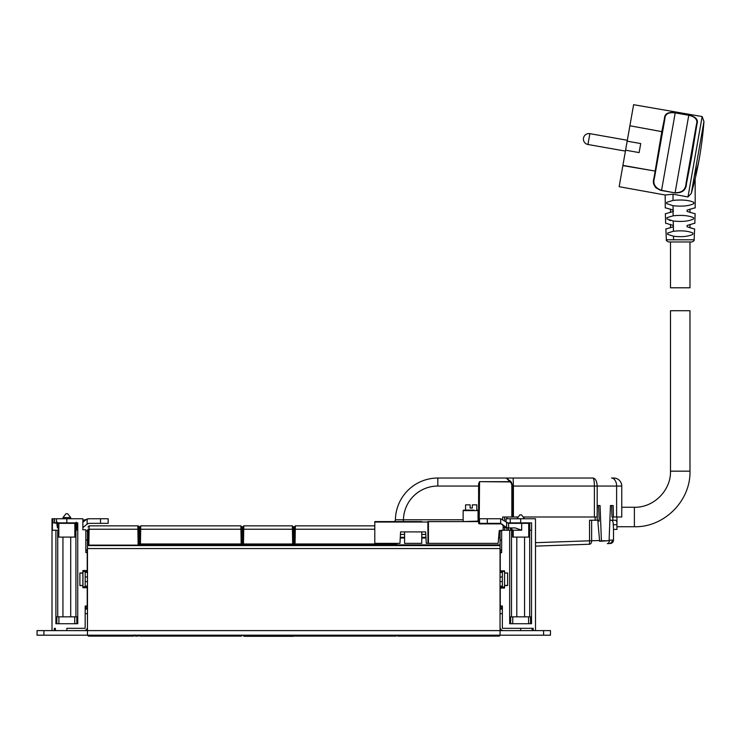 <?xml version="1.0" encoding="UTF-8"?>
<svg xmlns="http://www.w3.org/2000/svg" width="741" height="741" viewBox="0 0 741 741"><rect width="100%" height="100%" fill="white"/><g stroke="black" fill="none" stroke-linecap="round" stroke-linejoin="round"><path stroke-width="1.11" d="M85.187 606.768L85.159 628.312L85.187 609.065L87.475 609.065L85.187 609.065L85.187 606.768L85.845 606.768M82.946 571.468L82.946 587.057L87.475 586.14L85.187 586.14L85.187 576.97L87.475 576.97M85.187 576.97L85.187 572.385L87.475 572.385L85.187 572.385L85.187 571.468M85.845 530.899L87.475 530.899L87.475 635.194L43.923 635.194L43.923 630.61L37.05 630.61L37.05 635.194L43.923 635.194M85.845 540.069L87.475 540.069M87.475 627.173A3.436 3.436 0 0 1 84.039 630.61M66.847 628.312L85.159 628.312L66.847 628.312L66.847 630.61M55.39 628.312L55.39 630.61L55.39 628.312M85.187 621.44L85.187 619.958M616.947 528.379L616.947 529.417L613.502 529.417L613.502 540.078L613.483 528.379M613.335 540.078L609.408 540.18A3.436 2.214 88 0 1 607.324 543.616L607.62 543.607M613.502 528.824L613.224 524.721C613.335 521.831 612.603 520.339 611.047 520.247M616.947 529.417L616.947 517.005M609.88 520.247L615.539 520.247C616.623 520.423 617.077 521.914 616.91 524.721L616.947 527.416M591.642 520.247L591.642 540.8A3.436 2.214 88 0 1 589.549 544.237L535.493 546.117L589.549 544.237L589.549 540.8L599.599 540.522M613.502 540.078A3.436 3.436 0 0 1 610.186 543.514L613.502 540.078A3.436 3.436 0 0 1 610.186 543.514L607.324 543.616M599.154 520.247L597.218 520.247L597.218 510.586M506.927 530.213L506.927 527.712M506.927 518.756L506.927 517.005M535.493 542.69L589.549 540.8L589.549 520.247L597.218 520.247M543.598 630.61L543.598 635.194L550.47 635.194L550.47 630.61L500.045 630.61L500.045 635.194L87.475 635.194L87.475 630.61L43.923 630.61M543.598 635.194L500.045 635.194L500.045 630.61L87.475 630.61M501.277 630.61L501.277 629.804M500.045 613.65L502.342 613.65L502.342 628.312L520.673 628.312L520.673 630.61M503.482 630.61A3.436 3.436 0 0 1 500.045 627.173M532.14 628.312L532.14 630.61L532.14 628.312L533.205 628.312L502.342 628.312L502.342 605.962L502.342 606.768L501.648 606.768M502.342 609.065L500.045 609.065M501.648 530.899L500.045 530.899L500.045 537.318L498.647 537.318M501.648 540.069L500.045 540.069M502.342 571.468L502.342 572.385L500.045 572.385M500.045 586.14L502.342 586.14L502.342 572.385M502.342 586.14L502.342 587.057M521.377 514.875L519.969 514.875M521.479 514.875L524.554 518.737L516.792 518.737L519.876 514.875M508.585 523.341L508.585 527.925L506.612 527.629L506.612 522.192L508.585 523.341L528.722 523.341L528.722 537.095L512.735 537.095L512.735 530.213L501.648 530.26L501.648 552.684L500.277 552.684L500.277 571.468L504.556 571.468M503.139 527.157L505.973 527.916L515.236 527.925L521.673 530.213L513.207 530.213L513.207 537.095M510.429 527.925L512.735 530.213L510.966 527.925M506.612 527.629L500.684 523.341L479.27 523.341M506.612 522.192L500.684 518.756L487.319 518.756L487.319 523.341M503.139 530.26L503.139 525.712L500.851 523.424L479.529 523.424L479.529 518.756L487.319 518.756M478.047 519.756L478.612 519.756L478.612 483.771L479.075 483.901L479.529 481.928L479.242 518.756M498.869 523.424L498.258 523.341M473.888 510.123L463.607 510.123L465.57 510.123L465.57 504.853L470.09 504.853L470.09 508.067L472.295 508.067L472.295 504.853L476.815 504.853L476.815 510.123M472.295 504.853L472.295 508.067M499.239 530.528L501.648 530.528L499.239 530.528L498.119 543.357L426.27 543.357L425.667 531.899L400.566 531.899L399.964 543.357L374.789 543.357L374.789 521.59L421.768 521.59M463.144 519.756L395.416 519.784A42.404 42.404 0 0 1 437.82 478.038L437.82 486.059A34.382 34.382 0 0 0 403.447 519.756L403.447 521.59L404.586 521.59M427.724 521.645L478.612 521.59L428.418 521.59L428.418 543.357M427.881 521.794L427.965 543.357M395.416 519.784A1.834 1.834 0 0 1 393.582 521.59A1.834 1.834 0 0 0 395.416 519.784A42.404 42.404 0 0 1 437.82 478.038L506.27 478.038L511.253 483.113A7.567 7.567 0 0 1 511.846 486.059L511.846 517.005L502.685 517.005L502.685 519.052M421.768 531.899L421.768 543.357L404.586 543.357L404.586 531.899M478.612 521.59L479.075 522.044L479.075 519.756L479.529 523.878A0.917 0.917 0 0 1 478.612 522.961L479.075 483.901L479.075 486.059L437.82 486.059M511.253 483.113L510.04 481.669L479.529 481.669L478.612 483.771M518.181 517.005L512.309 517.005L512.309 486.059A8.021 8.021 0 0 0 511.633 482.845A8.021 8.021 0 0 1 512.309 486.059A8.021 8.021 0 0 0 511.679 482.937L510.929 481.557L509.975 481.557M512.309 517.005L511.846 517.005M437.82 478.038L592.939 478.038C593.819 478.491 594.31 481.168 594.393 486.059L594.393 517.005L597.051 517.005L597.357 505.538L600.062 505.538L601.414 540.782L609.093 540.782L610.445 505.538L613.15 505.538L613.455 517.005L611.983 517.005L611.677 505.538M594.393 517.005L523.174 517.005M511.846 486.059L513.411 486.059L513.133 478.038L592.939 478.038C595.505 478.491 596.913 481.168 597.181 486.059L597.181 512.253M506.27 478.038L510.929 481.557A8.021 8.021 0 0 1 511.466 482.484A8.021 8.021 0 0 0 510.929 481.557L510.929 481.557M601.414 540.782L599.664 541.282L598.024 523.415L597.931 521.127L599.191 521.127L598.598 505.538M513.411 517.005L513.411 486.059L616.623 486.059L616.623 517.005L613.455 517.005M613.733 478.038A8.021 8.021 0 0 1 621.755 486.059A8.021 8.021 0 0 0 613.733 478.038L611.473 478.038A8.021 5.15 90 0 1 616.623 486.059L621.755 486.059L621.755 517.005L616.623 517.005M597.931 521.127L599.191 521.043M599.96 541.282L607.62 540.782M500.045 630.61L500.045 537.318M500.045 530.899L499.212 530.899M294.131 530.899L293.575 530.899M244.178 545.117A1.149 1.149 0 0 1 243.039 543.987L293.121 543.987A1.149 1.149 0 0 1 291.973 545.117L244.178 545.117L244.178 543.987L242.344 543.968L242.603 529.241L242.103 530.899L242.029 526.99L240.881 525.86L140.744 525.86L139.595 526.99L140.744 525.86L140.447 543.968L241.177 543.968L240.881 525.86L242.029 526.99M140.447 543.968L139.299 543.968L139.558 529.241L139.049 530.899M87.966 529.241L87.688 545.117L139.299 545.117L138.984 526.99L137.835 525.86L89.142 525.86L89.105 529.241L87.966 529.241L87.475 530.899M500.045 534.437L498.906 534.437M425.797 534.437L421.768 534.437M404.586 534.437L400.436 534.437M500.045 538.012L498.591 538.012M425.992 538.012L421.768 538.012M404.586 538.012L400.251 538.012M500.045 545.571L87.475 545.571M502.342 605.962L500.277 605.962L500.277 588.03L504.556 588.03L504.556 585.566L507.613 585.566L507.613 572.96L504.556 572.96L504.556 570.848L500.277 570.848M533.205 630.61L533.205 628.312M535.493 630.61L535.493 518.756L520.673 518.756L520.673 522.877L531.603 522.877L531.603 530.213L529.695 530.213L529.695 616.855M509.669 530.213L509.669 623.727L531.519 623.727L531.519 530.213M501.648 608.157L500.277 608.157L501.648 608.602L501.648 605.962M507.215 522.877L510.253 522.877L510.253 518.756L520.673 518.756M506.084 521.405L506.084 518.756L510.253 518.756L510.253 522.877L520.673 522.877M503.139 530.111L504.63 530.213M504.556 572.96L507.613 573.089M504.556 587.057L500.277 587.057L500.277 588.03M500.277 608.157L500.277 605.962M501.648 549.924L500.277 549.924L500.277 550.498L501.648 550.498L501.648 552.684M500.277 552.684L500.277 550.498M507.613 585.436L504.556 585.436L504.556 573.089M508.428 530.213L508.428 527.925M508.511 523.341L508.511 522.877M510.679 623.727L510.679 616.855L530.547 616.855L530.547 623.727M508.511 527.925L508.511 530.213M510.484 530.213L510.484 527.925M510.484 523.341L510.484 522.877M52.009 630.61L52.009 518.756L66.829 518.756L66.829 522.877L77.749 522.877L77.749 623.727L55.899 623.727L55.899 530.213L57.724 530.213L57.724 616.855M52.389 530.213L52.389 518.756M85.159 606.147L87.225 605.851L87.225 587.706L82.872 587.706L82.872 585.566L79.889 585.566L79.889 572.96L82.872 572.96L82.872 570.533L87.225 570.533L87.225 549.924L85.845 549.924M87.225 550.304L85.845 550.304L85.845 552.573L87.225 552.573M85.845 552.573L85.845 529.759L82.872 529.759L82.872 518.756L66.829 518.756M52.009 530.213L55.899 530.213M54.297 628.312L54.297 630.61M76.601 522.877L76.601 530.213L74.822 530.213L74.85 537.095L58.798 537.095L58.835 530.213L58.233 527.925L57.4 527.629L56.788 523.341L55.529 522.877M52.917 518.756L52.917 522.877L66.829 522.877M82.872 571.468L87.225 571.468L87.225 570.533M82.872 585.566L79.889 585.436M58.9 623.727L58.9 616.855L56.825 616.855L56.825 623.727M76.471 522.877L76.471 530.213M79.889 573.089L82.872 573.089L82.872 585.436M85.845 605.851L85.845 607.926L87.225 607.926L87.225 605.851M85.845 607.926L85.845 608.602L87.225 608.602L87.225 607.926M58.9 616.855L76.823 616.855L76.823 623.727M82.872 587.057L87.225 587.057L87.225 587.706M86.252 630.61L86.252 629.804M67.533 513.717L66.125 513.717M70.701 518.756L70.701 517.579L67.626 513.717L70.701 517.579L62.948 517.579L66.023 513.717M82.872 520.33L88.883 518.756L87.142 518.978L87.142 524.109L88.883 523.341L108.186 523.341L108.186 518.756L108.14 523.341M82.835 522.192L87.142 518.978M82.872 527.62L87.142 524.109M100.535 523.341L100.535 518.756L108.14 518.756M100.535 518.756L88.883 518.756M57.4 522.192L57.603 523.341L75.888 523.341L75.888 527.925L74.934 529.472M76.24 522.192L75.888 523.341M58.798 530.213L58.835 523.341M76.471 526.212L75.888 527.925M87.67 634.981L88.818 636.111L87.67 635.037M88.809 635.194L88.818 636.111A1.149 1.149 0 0 1 87.697 635.194A1.149 1.149 0 0 0 88.818 636.111L133.352 636.111L88.818 636.111M133.361 635.194L133.352 636.111A1.149 1.149 0 0 0 134.473 635.194A1.149 1.149 0 0 1 133.352 636.111L134.501 634.981M134.63 635L135.779 636.111L135.76 635.194M134.658 635.194A1.149 1.149 0 0 0 135.779 636.111L137.733 636.111L137.752 635.194M138.873 635L137.733 636.111A1.149 1.149 0 0 0 138.854 635.194M139.021 529.241L138.984 526.99A1.149 1.149 0 0 0 137.835 525.86L137.872 529.241L139.021 529.241M88.003 526.99L89.142 525.86L88.003 526.99M673.3 226.811C663.528 229.747 663.566 229.738 673.402 226.774L673.393 231.257C681.794 230.358 688.315 230.96 692.937 233.063L692.872 234.332C688.194 236.555 681.729 237.185 673.504 236.24L673.588 239.788L694.113 239.788C694.484 240.519 693.724 241.242 691.825 241.955L689.982 241.955L689.982 287.795L670.503 287.795L670.503 241.955M634.398 526.74C664.103 527.509 690.751 500.86 689.982 471.165L680.247 471.165L689.982 471.165L689.982 310.72L670.503 310.72L670.503 471.165L680.247 471.165L670.503 471.165C671.003 490.449 653.692 507.761 634.398 507.261L634.398 526.74L616.947 526.74M691.825 241.955L668.66 241.955C666.585 241.01 665.826 240.288 666.372 239.788L665.853 228.904L666.613 228.774M665.27 207.925L665.177 195.003L673.023 194.207L687.972 196.939L691.26 193.484L695.123 178.905L691.446 192.845M692.066 190.613L693.669 184.657M694.095 183.018L694.428 181.693M673.05 205.702C682.081 206.683 689.01 205.989 693.854 203.618L693.854 202.349C689.01 200.153 682.072 199.514 673.023 200.413L666.631 202.349L666.631 203.618L673.05 205.702L673.097 211.546C662.908 214.501 663.01 214.464 673.402 211.417M693.557 217.706C688.797 215.538 681.989 214.909 673.134 215.807L666.928 217.706L666.956 218.975L673.208 220.994C681.961 221.967 688.732 221.29 693.53 218.975L693.557 217.706M673.208 220.994L673.402 226.774M689.982 224.458L689.982 227.82L693.872 228.774M687.185 226.811C696.957 229.747 696.92 229.738 687.083 226.774L687.083 225.505C697.188 222.495 697.225 222.476 687.203 225.449M687.389 211.546C697.577 214.501 697.476 214.464 687.083 211.417L687.083 210.148C697.614 207.072 697.716 207.035 687.407 210.018M673.504 236.24L667.613 234.332L667.548 233.063L673.393 231.257M673.282 225.449C663.26 222.476 663.297 222.495 673.402 225.505M673.078 210.018C662.769 207.035 662.871 207.072 673.402 210.148M670.503 220.559L669.151 220.17M694.382 175.812A379.197 181.795 10 0 0 699.291 158.546A379.197 379.197 0 0 0 703.95 121.543L691.26 193.484M691.149 157.101L686.036 183.388C685.694 189.677 682.053 192.79 675.107 192.706L688.769 115.272C695.447 116.828 697.994 119.903 696.429 124.479L686.036 183.388L686.444 183.749L691.594 157.185L696.938 124.219L696.429 124.479L691.149 157.101M675.079 192.901L661.537 190.511C654.636 188.214 652.117 184.055 653.979 178.025L654.479 177.821C652.654 183.851 655.016 188.019 661.565 190.326L675.079 192.901C682.341 193.095 686.129 190.048 686.444 183.749M674.903 112.688L675.218 112.882C668.41 112.058 664.964 114.077 664.872 118.921L654.479 177.821L664.872 118.921L664.482 118.495L661.833 131.398L662.25 131.694L629.887 125.766L633.611 104.685L702.144 116.569L687.972 196.939M696.938 124.219C698.541 119.69 695.818 116.661 688.787 115.133L689.399 115.244M664.825 117.18L665.399 115.707M671.818 112.382L672.884 112.437M673.467 112.493L674.755 112.66M659.981 190.141L661.537 190.511L675.218 112.882L688.769 115.272L675.246 112.743C668.113 111.78 664.529 113.697 664.482 118.495M653.979 178.025L661.796 131.62L629.887 125.766M629.85 125.989L627.173 141.17L640.715 143.559L639.131 152.59L625.58 150.201L619.152 186.695L665.177 195.003M656.359 188.214L655.146 186.834M654.72 186.121L653.812 182.934M627.173 141.17L625.58 150.201M293.806 635.204A1.149 1.149 -90 0 0 294.927 636.111L294.909 636.111A1.149 1.149 -90 0 1 294.149 635.824A1.149 1.149 0 0 0 294.909 636.111L395.777 636.111A1.149 1.149 90 0 0 396.898 635.194A1.149 1.149 0 0 1 395.777 636.111L395.777 635.194M192.632 636.111L197.217 636.111M140.216 635.194L140.216 636.111A1.149 1.149 -90 0 1 139.095 635.194A1.149 1.149 0 0 0 140.197 636.111L241.066 636.111A1.149 1.149 90 0 0 242.196 635.194A1.149 1.149 0 0 1 241.066 636.111L241.066 635.194M398.074 635.194L398.074 636.111A1.149 1.149 -90 0 1 396.954 635.194A1.149 1.149 0 0 0 398.047 636.111L498.925 636.111A1.149 1.149 90 0 0 500.045 635.194A1.149 1.149 0 0 1 498.925 636.111L498.925 635.194M498.897 636.111L403.558 636.111M243.243 635.194A1.149 1.149 0 0 0 244.391 636.315L244.391 635.194L243.243 635.194L244.391 636.315L293.204 636.315L294.353 635.194L293.204 635.194L293.204 636.315A1.149 1.149 0 0 0 294.158 635.815M139.558 529.241L139.595 526.99L139.558 529.241L242.066 529.241L242.326 543.968L241.177 543.968M139.984 543.968L240.492 543.987L240.492 545.117L141.133 545.117L141.133 543.987L139.984 543.968A1.149 1.149 0 0 0 141.133 545.117M241.64 543.968L240.492 543.968L241.64 543.987A1.149 1.149 0 0 1 240.492 545.117M295.048 543.968L293.899 543.968L294.196 526.99L295.344 525.86L295.048 543.968L395.777 543.968L395.768 543.357M294.585 543.968L395.092 543.987L395.092 545.117L295.733 545.117L295.733 543.987L294.585 543.968A1.149 1.149 0 0 0 295.733 545.117M374.789 525.86L295.344 525.86L294.196 526.99M396.24 543.968L395.092 543.968L396.24 543.987A1.149 1.149 0 0 1 395.092 545.117M395.777 543.968L396.926 543.968L396.917 543.357M291.973 545.117L291.973 543.987L293.806 543.968L293.51 526.99L292.362 525.86L243.789 525.86L292.362 525.86L293.51 526.99M292.658 543.968L292.362 525.86M243.493 543.968L243.789 525.86L242.64 526.99L243.789 525.86M242.603 529.241L242.64 526.99L242.603 529.241L293.547 529.241M85.187 581.555L87.475 581.555M85.187 613.65L87.475 613.65M616.91 524.721L613.224 524.721M609.121 540.189L609.408 532.492M504.63 530.111L504.63 526.656M504.63 520.015L504.63 517.005M612.853 520.247L612.853 517.005M595.134 520.247L595.134 517.005M502.342 576.97L500.045 576.97M502.342 581.555L500.045 581.555M521.673 523.341L521.673 530.213M500.684 518.756L500.684 523.341M502.667 524.489L501.916 524.489M427.965 522.044L374.789 522.044M463.144 521.127L463.144 510.586L478.047 510.586L478.047 521.127L462.69 521.59M510.04 481.928L479.529 481.669M501.305 523.878L479.529 523.878M479.529 523.424L479.242 522.961M479.075 522.961L478.612 522.961M425.955 537.318L421.768 537.318M404.586 537.318L400.288 537.318M500.045 544.885L395.787 544.885M295.038 544.885L292.658 544.885M243.493 544.885L241.186 544.885M140.447 544.885L139.289 544.885M500.045 548.553L87.475 548.553M529.778 522.877L529.778 530.213M511.494 616.855L511.494 530.213M512.753 623.727L512.753 616.855M528.602 623.727L528.602 616.855M75.925 616.855L75.925 530.213M56.473 522.877L56.473 518.756M74.748 623.727L74.748 616.855M54.501 522.877L54.501 518.756M74.822 523.341L74.878 529.861M57.603 523.341L57.603 527.925M57.4 527.629L57.4 522.877M56.779 522.877L56.779 523.341M76.073 523.313L76.073 527.916M138.15 545.117L137.872 529.241L89.105 529.241L88.827 545.117M138.984 526.99A1.149 1.149 0 0 0 137.835 525.86M673.588 239.788L666.372 239.788M673.023 194.207L673.023 200.413M673.097 211.546L673.134 215.807M622.903 165.382L655.007 171.051L622.866 165.604M627.331 140.271L589.864 133.658A5.502 5.502 0 0 0 583.491 138.122A5.502 5.502 0 0 1 589.864 133.658L587.956 144.495L625.423 151.108M294.927 636.111L294.927 635.194M294.149 635.824A1.149 1.149 -90 0 1 293.779 635.204A1.149 1.149 0 0 0 294.149 635.824M140.197 636.111A1.149 1.149 -90 0 1 139.076 635.194M398.047 636.111A1.149 1.149 -90 0 1 396.926 635.194M500.073 630.61L500.073 627.553L500.073 630.61M374.789 529.241L294.158 529.241M293.121 543.987L243.039 543.987M524.554 616.855L524.554 537.095M524.554 523.341L524.554 522.877M516.792 616.855L516.792 537.095M516.792 523.341L516.792 522.877M478.047 521.127L478.501 521.59M478.047 510.586L477.584 510.123M463.144 510.586L463.607 510.123M70.701 616.855L70.701 537.095M70.701 523.341L70.701 522.877M62.948 616.855L62.948 537.095M62.948 523.341L62.948 522.877M62.948 518.756L62.948 517.579M108.186 523.341L108.186 518.756M55.501 523.341L55.501 522.877M689.982 209.101L689.982 212.463M670.503 209.101L670.503 212.463M670.503 224.458L670.503 227.82M634.398 507.261L621.755 507.261M699.291 158.546A379.197 379.197 0 0 1 695.123 178.896L695.215 207.925M694.113 239.788L694.632 228.904M694.845 223.337L695.114 213.63M665.64 223.337L665.372 213.63M703.95 121.543L702.144 116.569M583.491 138.122A5.502 5.502 0 0 0 587.956 144.495"/></g></svg>
